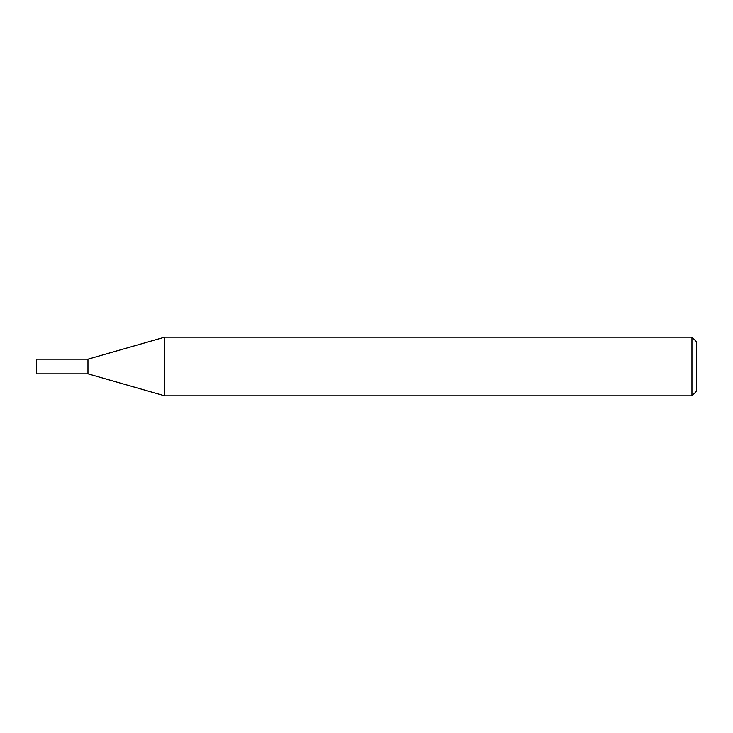<?xml version="1.0" encoding="UTF-8"?>
<svg xmlns="http://www.w3.org/2000/svg" width="733" height="733" viewBox="0 0 733 733"><rect width="100%" height="100%" fill="white"/><g stroke="black" fill="none" stroke-linecap="round" stroke-linejoin="round"><path stroke-width="1.1" d="M164.65 395.82L87.96 373.83L87.96 359.17L164.65 337.18L691.952 337.18L696.35 341.578L696.35 391.422L691.952 395.82L164.65 395.82L164.65 337.18M691.952 395.82L691.952 337.18M87.96 373.83L36.65 373.83L36.65 359.17L87.96 359.17"/></g></svg>
